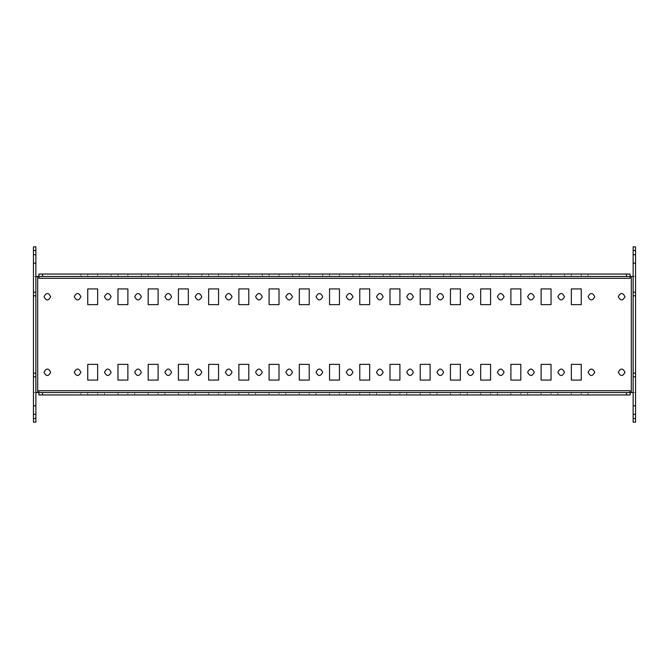 <?xml version="1.0" encoding="UTF-8"?>
<svg xmlns="http://www.w3.org/2000/svg" width="669" height="669" viewBox="0 0 669 669"><rect width="100%" height="100%" fill="white"/><g stroke="black" fill="none" stroke-linecap="round" stroke-linejoin="round"><path stroke-width="0.5" stroke-dasharray="3.35 2.51" d="M80.907 296.718C78.691 301.008 76.475 301.008 74.259 296.718C76.475 292.428 78.691 292.428 80.907 296.718M635.55 418.526L633.133 418.526L633.133 422.156L635.55 422.156L635.55 276.464L630.106 276.464L630.106 278.279L38.894 278.279L38.894 276.464L33.45 276.464L35.867 276.464L35.867 422.156L33.45 422.156L33.45 418.526L35.867 418.526M630.106 394.953L38.894 394.953L38.894 390.721L38.894 392.536L630.106 392.536L630.106 390.721L630.106 394.953L630.106 392.536L631.319 392.536L631.319 276.464M33.45 250.474L35.867 250.474L35.867 246.844L33.45 246.844L33.45 392.536L630.106 392.536L630.106 390.721L38.894 390.721L38.894 394.953M80.907 372.282C78.691 367.992 76.475 367.992 74.259 372.282C76.475 376.572 78.691 376.572 80.907 372.282M97.649 380.084L97.649 364.362L87.739 364.362L87.739 380.084L97.649 380.084M97.649 288.916L87.739 288.916L87.739 304.638L97.649 304.638L97.649 288.916M594.741 372.282C592.525 367.992 590.309 367.992 588.093 372.282C590.309 376.572 592.525 376.572 594.741 372.282M594.741 296.718C592.525 292.428 590.309 292.428 588.093 296.718C590.309 301.008 592.525 301.008 594.741 296.718M564.519 372.282C562.303 367.992 560.087 367.992 557.871 372.282C560.087 376.572 562.303 376.572 564.519 372.282M564.519 296.718C562.303 292.428 560.087 292.428 557.871 296.718C560.087 301.008 562.303 301.008 564.519 296.718M534.297 372.282C532.081 367.992 529.856 367.992 527.64 372.282C529.856 376.572 532.081 376.572 534.297 372.282M534.297 296.718C532.081 292.428 529.856 292.428 527.64 296.718C529.856 301.008 532.081 301.008 534.297 296.718M504.066 372.282C501.85 367.992 499.634 367.992 497.418 372.282C499.634 376.572 501.85 376.572 504.066 372.282M504.066 296.718C501.85 292.428 499.634 292.428 497.418 296.718C499.634 301.008 501.85 301.008 504.066 296.718M473.844 372.282C471.628 367.992 469.412 367.992 467.188 372.282C469.412 376.572 471.628 376.572 473.844 372.282M473.844 296.718C471.628 292.428 469.412 292.428 467.188 296.718C469.412 301.008 471.628 301.008 473.844 296.718M443.614 372.282C441.398 367.992 439.182 367.992 436.966 372.282C439.182 376.572 441.398 376.572 443.614 372.282M443.614 296.718C441.398 292.428 439.182 292.428 436.966 296.718C439.182 301.008 441.398 301.008 443.614 296.718M413.392 372.282C411.176 367.992 408.96 367.992 406.744 372.282C408.96 376.572 411.176 376.572 413.392 372.282M413.392 296.718C411.176 292.428 408.96 292.428 406.744 296.718C408.96 301.008 411.176 301.008 413.392 296.718M383.161 372.282C380.945 367.992 378.729 367.992 376.513 372.282C378.729 376.572 380.945 376.572 383.161 372.282M383.161 296.718C380.945 292.428 378.729 292.428 376.513 296.718C378.729 301.008 380.945 301.008 383.161 296.718M352.939 372.282C350.723 367.992 348.507 367.992 346.291 372.282C348.507 376.572 350.723 376.572 352.939 372.282M352.939 296.718C350.723 292.428 348.507 292.428 346.291 296.718C348.507 301.008 350.723 301.008 352.939 296.718M322.709 372.282C320.493 367.992 318.277 367.992 316.061 372.282C318.277 376.572 320.493 376.572 322.709 372.282M322.709 296.718C320.493 292.428 318.277 292.428 316.061 296.718C318.277 301.008 320.493 301.008 322.709 296.718M292.487 372.282C290.271 367.992 288.055 367.992 285.839 372.282C288.055 376.572 290.271 376.572 292.487 372.282M292.487 296.718C290.271 292.428 288.055 292.428 285.839 296.718C288.055 301.008 290.271 301.008 292.487 296.718M262.256 372.282C260.04 367.992 257.824 367.992 255.608 372.282C257.824 376.572 260.04 376.572 262.256 372.282M262.256 296.718C260.04 292.428 257.824 292.428 255.608 296.718C257.824 301.008 260.04 301.008 262.256 296.718M232.034 372.282C229.818 367.992 227.602 367.992 225.386 372.282C227.602 376.572 229.818 376.572 232.034 372.282M232.034 296.718C229.818 292.428 227.602 292.428 225.386 296.718C227.602 301.008 229.818 301.008 232.034 296.718M201.812 372.282C199.588 367.992 197.372 367.992 195.156 372.282C197.372 376.572 199.588 376.572 201.812 372.282M201.812 296.718C199.588 292.428 197.372 292.428 195.156 296.718C197.372 301.008 199.588 301.008 201.812 296.718M171.582 372.282C169.366 367.992 167.15 367.992 164.934 372.282C167.15 376.572 169.366 376.572 171.582 372.282M171.582 296.718C169.366 292.428 167.15 292.428 164.934 296.718C167.15 301.008 169.366 301.008 171.582 296.718M141.36 372.282C139.144 367.992 136.928 367.992 134.703 372.282C136.928 376.572 139.144 376.572 141.36 372.282M141.36 296.718C139.144 292.428 136.928 292.428 134.703 296.718C136.928 301.008 139.144 301.008 141.36 296.718M111.129 372.282C108.913 367.992 106.697 367.992 104.481 372.282C106.697 376.572 108.913 376.572 111.129 372.282M111.129 296.718C108.913 292.428 106.697 292.428 104.481 296.718C106.697 301.008 108.913 301.008 111.129 296.718M581.261 380.084L581.261 364.362L571.351 364.362L571.351 380.084L581.261 380.084M581.261 288.916L571.351 288.916L571.351 304.638L581.261 304.638L581.261 288.916M551.039 380.084L551.039 364.362L541.121 364.362L541.121 380.084L551.039 380.084M551.039 288.916L541.121 288.916L541.121 304.638L551.039 304.638L551.039 288.916M520.817 380.084L520.817 364.362L510.899 364.362L510.899 380.084L520.817 380.084M520.817 288.916L510.899 288.916L510.899 304.638L520.817 304.638L520.817 288.916M490.586 380.084L490.586 364.362L480.676 364.362L480.676 380.084L490.586 380.084M490.586 288.916L480.676 288.916L480.676 304.638L490.586 304.638L490.586 288.916M460.364 380.084L460.364 364.362L450.446 364.362L450.446 380.084L460.364 380.084M460.364 288.916L450.446 288.916L450.446 304.638L460.364 304.638L460.364 288.916M430.134 380.084L430.134 364.362L420.224 364.362L420.224 380.084L430.134 380.084M430.134 288.916L420.224 288.916L420.224 304.638L430.134 304.638L430.134 288.916M399.911 380.084L399.911 364.362L389.994 364.362L389.994 380.084L399.911 380.084M399.911 288.916L389.994 288.916L389.994 304.638L399.911 304.638L399.911 288.916M369.681 380.084L369.681 364.362L359.771 364.362L359.771 380.084L369.681 380.084M369.681 288.916L359.771 288.916L359.771 304.638L369.681 304.638L369.681 288.916M339.459 380.084L339.459 364.362L329.541 364.362L329.541 380.084L339.459 380.084M339.459 288.916L329.541 288.916L329.541 304.638L339.459 304.638L339.459 288.916M309.229 380.084L309.229 364.362L299.319 364.362L299.319 380.084L309.229 380.084M309.229 288.916L299.319 288.916L299.319 304.638L309.229 304.638L309.229 288.916M279.006 380.084L279.006 364.362L269.089 364.362L269.089 380.084L279.006 380.084M279.006 288.916L269.089 288.916L269.089 304.638L279.006 304.638L279.006 288.916M248.776 380.084L248.776 364.362L238.866 364.362L238.866 380.084L248.776 380.084M248.776 288.916L238.866 288.916L238.866 304.638L248.776 304.638L248.776 288.916M218.554 380.084L218.554 364.362L208.636 364.362L208.636 380.084L218.554 380.084M218.554 288.916L208.636 288.916L208.636 304.638L218.554 304.638L218.554 288.916M188.323 380.084L188.323 364.362L178.414 364.362L178.414 380.084L188.323 380.084M188.323 288.916L178.414 288.916L178.414 304.638L188.323 304.638L188.323 288.916M158.101 380.084L158.101 364.362L148.184 364.362L148.184 380.084L158.101 380.084M158.101 288.916L148.184 288.916L148.184 304.638L158.101 304.638L158.101 288.916M127.879 380.084L127.879 364.362L117.961 364.362L117.961 380.084L127.879 380.084M127.879 288.916L117.961 288.916L117.961 304.638L127.879 304.638L127.879 288.916M618.323 296.718C620.539 301.008 622.755 301.008 624.971 296.718C622.755 292.428 620.539 292.428 618.323 296.718M618.323 372.282C620.539 376.572 622.755 376.572 624.971 372.282C622.755 367.992 620.539 367.992 618.323 372.282M50.677 296.718C48.461 292.428 46.245 292.428 44.029 296.718C46.245 301.008 48.461 301.008 50.677 296.718M50.677 372.282C48.461 367.992 46.245 367.992 44.029 372.282C46.245 376.572 48.461 376.572 50.677 372.282M635.55 392.536L631.319 392.536M35.867 250.474L35.867 276.464L33.45 276.464L33.45 392.536L35.867 392.536L33.45 392.536L33.45 418.526M33.45 254.705L35.867 254.705M35.867 263.168L33.45 263.168M33.45 295.807L35.867 295.807M33.45 373.193L35.867 373.193M33.45 405.832L35.867 405.832M35.867 414.295L33.45 414.295M117.961 274.047L117.961 276.464L127.879 276.464L127.879 274.047L127.879 276.464L117.961 276.464L117.961 274.047L127.879 274.047L117.961 274.047M148.184 274.047L148.184 276.464L158.101 276.464L158.101 274.047L158.101 276.464L148.184 276.464L148.184 274.047L158.101 274.047L148.184 274.047M178.414 274.047L178.414 276.464L188.323 276.464L188.323 274.047L188.323 276.464L178.414 276.464L178.414 274.047L188.323 274.047L178.414 274.047M208.636 274.047L208.636 276.464L218.554 276.464L218.554 274.047L218.554 276.464L208.636 276.464L208.636 274.047L218.554 274.047L208.636 274.047M238.866 274.047L238.866 276.464L248.776 276.464L248.776 274.047L248.776 276.464L238.866 276.464L238.866 274.047L248.776 274.047L238.866 274.047M269.089 274.047L269.089 276.464L279.006 276.464L279.006 274.047L279.006 276.464L269.089 276.464L269.089 274.047L279.006 274.047L269.089 274.047M299.319 274.047L299.319 276.464L309.229 276.464L309.229 274.047L309.229 276.464L299.319 276.464L299.319 274.047L309.229 274.047L299.319 274.047M329.541 274.047L329.541 276.464L339.459 276.464L339.459 274.047L339.459 276.464L329.541 276.464L329.541 274.047L339.459 274.047L329.541 274.047M359.771 274.047L359.771 276.464L369.681 276.464L369.681 274.047L369.681 276.464L359.771 276.464L359.771 274.047L369.681 274.047L359.771 274.047M389.994 274.047L389.994 276.464L399.911 276.464L399.911 274.047L399.911 276.464L389.994 276.464L389.994 274.047L399.911 274.047L389.994 274.047M420.224 274.047L420.224 276.464L430.134 276.464L430.134 274.047L430.134 276.464L420.224 276.464L420.224 274.047L430.134 274.047L420.224 274.047M450.446 274.047L450.446 276.464L460.364 276.464L460.364 274.047L460.364 276.464L450.446 276.464L450.446 274.047L460.364 274.047L450.446 274.047M480.676 274.047L480.676 276.464L490.586 276.464L490.586 274.047L490.586 276.464L480.676 276.464L480.676 274.047L490.586 274.047L480.676 274.047M510.899 274.047L510.899 276.464L520.817 276.464L520.817 274.047L520.817 276.464L510.899 276.464L510.899 274.047L520.817 274.047L510.899 274.047M201.812 274.047L201.812 276.464L195.156 276.464L195.156 274.047L201.812 274.047L195.156 274.047M201.812 276.464L195.156 276.464M551.039 274.047L551.039 276.464L551.039 274.047L541.121 274.047L541.121 276.464L551.039 276.464L541.121 276.464L541.121 274.047L551.039 274.047M413.392 276.464L413.392 274.047L406.744 274.047L406.744 276.464L413.392 276.464L406.744 276.464M413.392 274.047L406.744 274.047M633.133 418.526L633.133 276.464L635.55 276.464L633.133 276.464L633.133 246.844L635.55 246.844L635.55 250.474L633.133 250.474M571.351 276.464L581.261 276.464L581.261 274.047L581.261 276.464L571.351 276.464L571.351 274.047L581.261 274.047L571.351 274.047L571.351 276.464M80.907 394.953L80.907 392.536L74.259 392.536L74.259 394.953L80.907 394.953L74.259 394.953M80.907 392.536L74.259 392.536M588.093 392.536L588.093 394.953L594.741 394.953L594.741 392.536L588.093 392.536L594.741 392.536M588.093 394.953L594.741 394.953M557.871 392.536L557.871 394.953L564.519 394.953L564.519 392.536L557.871 392.536L564.519 392.536M557.871 394.953L564.519 394.953M527.64 392.536L527.64 394.953L534.297 394.953L534.297 392.536L527.64 392.536L534.297 392.536M527.64 394.953L534.297 394.953M497.418 392.536L497.418 394.953L504.066 394.953L504.066 392.536L497.418 392.536L504.066 392.536M497.418 394.953L504.066 394.953M467.188 392.536L467.188 394.953L473.844 394.953L473.844 392.536L467.188 392.536L473.844 392.536M467.188 394.953L473.844 394.953M436.966 392.536L436.966 394.953L443.614 394.953L443.614 392.536L436.966 392.536L443.614 392.536M436.966 394.953L443.614 394.953M406.744 392.536L406.744 394.953L413.392 394.953L413.392 392.536L406.744 392.536L413.392 392.536M406.744 394.953L413.392 394.953M376.513 392.536L376.513 394.953L383.161 394.953L383.161 392.536L376.513 392.536L383.161 392.536M376.513 394.953L383.161 394.953M346.291 392.536L346.291 394.953L352.939 394.953L352.939 392.536L346.291 392.536L352.939 392.536M346.291 394.953L352.939 394.953M316.061 392.536L316.061 394.953L322.709 394.953L322.709 392.536L316.061 392.536L322.709 392.536M316.061 394.953L322.709 394.953M285.839 392.536L285.839 394.953L292.487 394.953L292.487 392.536L285.839 392.536L292.487 392.536M285.839 394.953L292.487 394.953M255.608 392.536L255.608 394.953L262.256 394.953L262.256 392.536L255.608 392.536L262.256 392.536M255.608 394.953L262.256 394.953M225.386 392.536L225.386 394.953L232.034 394.953L232.034 392.536L225.386 392.536L232.034 392.536M225.386 394.953L232.034 394.953M195.156 392.536L195.156 394.953L201.812 394.953L201.812 392.536L195.156 392.536L201.812 392.536M195.156 394.953L201.812 394.953M164.934 392.536L164.934 394.953L171.582 394.953L171.582 392.536L164.934 392.536L171.582 392.536M164.934 394.953L171.582 394.953M134.703 392.536L134.703 394.953L141.36 394.953L141.36 392.536L134.703 392.536L141.36 392.536M134.703 394.953L141.36 394.953M104.481 392.536L104.481 394.953L111.129 394.953L111.129 392.536L104.481 392.536L111.129 392.536M104.481 394.953L111.129 394.953M87.739 394.953L87.739 392.536L87.739 394.953L97.649 394.953L97.649 392.536L87.739 392.536L97.649 392.536L97.649 394.953L87.739 394.953M571.351 394.953L571.351 392.536L571.351 394.953L581.261 394.953L581.261 392.536L571.351 392.536L581.261 392.536L581.261 394.953L571.351 394.953M541.121 394.953L541.121 392.536L541.121 394.953L551.039 394.953L551.039 392.536L541.121 392.536L551.039 392.536L551.039 394.953L541.121 394.953M510.899 394.953L510.899 392.536L510.899 394.953L520.817 394.953L520.817 392.536L510.899 392.536L520.817 392.536L520.817 394.953L510.899 394.953M480.676 394.953L480.676 392.536L480.676 394.953L490.586 394.953L490.586 392.536L480.676 392.536L490.586 392.536L490.586 394.953L480.676 394.953M450.446 394.953L450.446 392.536L450.446 394.953L460.364 394.953L460.364 392.536L450.446 392.536L460.364 392.536L460.364 394.953L450.446 394.953M420.224 394.953L420.224 392.536L420.224 394.953L430.134 394.953L430.134 392.536L420.224 392.536L430.134 392.536L430.134 394.953L420.224 394.953M389.994 394.953L389.994 392.536L389.994 394.953L399.911 394.953L399.911 392.536L389.994 392.536L399.911 392.536L399.911 394.953L389.994 394.953M359.771 394.953L359.771 392.536L359.771 394.953L369.681 394.953L369.681 392.536L359.771 392.536L369.681 392.536L369.681 394.953L359.771 394.953M329.541 394.953L329.541 392.536L329.541 394.953L339.459 394.953L339.459 392.536L329.541 392.536L339.459 392.536L339.459 394.953L329.541 394.953M299.319 394.953L299.319 392.536L299.319 394.953L309.229 394.953L309.229 392.536L299.319 392.536L309.229 392.536L309.229 394.953L299.319 394.953M269.089 394.953L269.089 392.536L269.089 394.953L279.006 394.953L279.006 392.536L269.089 392.536L279.006 392.536L279.006 394.953L269.089 394.953M238.866 394.953L238.866 392.536L238.866 394.953L248.776 394.953L248.776 392.536L238.866 392.536L248.776 392.536L248.776 394.953L238.866 394.953M208.636 394.953L208.636 392.536L208.636 394.953L218.554 394.953L218.554 392.536L208.636 392.536L218.554 392.536L218.554 394.953L208.636 394.953M178.414 394.953L178.414 392.536L178.414 394.953L188.323 394.953L188.323 392.536L178.414 392.536L188.323 392.536L188.323 394.953L178.414 394.953M148.184 394.953L148.184 392.536L148.184 394.953L158.101 394.953L158.101 392.536L148.184 392.536L158.101 392.536L158.101 394.953L148.184 394.953M117.961 394.953L117.961 392.536L117.961 394.953L127.879 394.953L127.879 392.536L117.961 392.536L127.879 392.536L127.879 394.953L117.961 394.953M564.519 274.047L564.519 276.464L557.871 276.464L557.871 274.047L564.519 274.047L557.871 274.047M443.614 276.464L443.614 274.047L436.966 274.047L436.966 276.464L443.614 276.464L436.966 276.464M171.582 276.464L171.582 274.047L164.934 274.047L164.934 276.464L171.582 276.464L164.934 276.464M322.709 276.464L322.709 274.047L316.061 274.047L316.061 276.464L322.709 276.464L316.061 276.464M322.709 274.047L316.061 274.047M232.034 274.047L232.034 276.464L225.386 276.464L225.386 274.047L232.034 274.047L225.386 274.047M262.256 276.464L262.256 274.047L255.608 274.047L255.608 276.464L262.256 276.464L255.608 276.464M262.256 274.047L255.608 274.047M292.487 274.047L292.487 276.464L285.839 276.464L285.839 274.047L292.487 274.047L285.839 274.047M111.129 276.464L111.129 274.047L104.481 274.047L104.481 276.464L111.129 276.464L104.481 276.464M111.129 274.047L104.481 274.047M141.36 276.464L141.36 274.047L134.703 274.047L134.703 276.464L141.36 276.464L134.703 276.464M141.36 274.047L134.703 274.047M80.907 274.047L80.907 276.464L74.259 276.464L74.259 274.047L80.907 274.047L74.259 274.047M80.907 276.464L74.259 276.464M588.093 274.047L588.093 276.464L594.741 276.464L594.741 274.047L588.093 274.047L594.741 274.047M588.093 276.464L594.741 276.464M383.161 274.047L383.161 276.464L376.513 276.464L376.513 274.047L383.161 274.047L376.513 274.047M383.161 276.464L376.513 276.464M352.939 274.047L352.939 276.464L346.291 276.464L346.291 274.047L352.939 274.047L346.291 274.047M352.939 276.464L346.291 276.464M504.066 276.464L504.066 274.047L497.418 274.047L497.418 276.464L504.066 276.464L497.418 276.464M504.066 274.047L497.418 274.047M292.487 276.464L285.839 276.464M232.034 276.464L225.386 276.464M87.739 274.047L87.739 276.464L97.649 276.464L97.649 274.047L97.649 276.464L87.739 276.464L87.739 274.047L97.649 274.047L87.739 274.047M443.614 274.047L436.966 274.047M473.844 274.047L473.844 276.464L467.188 276.464L467.188 274.047L473.844 274.047L467.188 274.047M473.844 276.464L467.188 276.464M564.519 276.464L557.871 276.464M534.297 274.047L534.297 276.464L527.64 276.464L527.64 274.047L534.297 274.047L527.64 274.047M534.297 276.464L527.64 276.464M635.55 414.295L633.133 414.295M633.133 405.832L635.55 405.832M635.55 373.193L633.133 373.193M635.55 295.807L633.133 295.807M635.55 254.705L633.133 254.705M633.133 263.168L635.55 263.168M635.55 276.464L635.55 250.474M630.106 276.464L630.106 274.047L38.894 274.047L38.894 276.464L630.106 276.464L630.106 274.047M38.894 276.464L38.894 274.047M171.582 274.047L164.934 274.047M37.681 392.536L37.681 276.464M633.133 392.536L633.133 276.464"/><path stroke-width="1" d="M80.907 296.718C78.691 301.008 76.475 301.008 74.259 296.718C76.475 292.428 78.691 292.428 80.907 296.718M633.133 392.536L631.319 392.536L631.319 276.464L630.106 276.464L630.106 278.279L38.894 278.279L38.894 276.464L630.106 276.464L630.106 274.047L42.515 274.047L42.515 276.464M35.867 392.536L38.894 392.536L38.894 390.721L630.106 390.721L630.106 392.536L631.319 392.536M35.867 276.464L38.894 276.464L38.894 274.047L42.515 274.047M35.867 250.474L35.867 246.844L33.45 246.844L33.45 254.705L35.867 254.705L35.867 250.474L33.45 250.474M33.45 254.705L33.45 422.156L35.867 422.156L35.867 254.705M33.45 263.168L35.867 263.168M33.45 292.186L35.867 292.186M33.45 295.807L35.867 295.807M33.45 373.193L35.867 373.193M33.45 376.814L35.867 376.814M33.45 405.832L35.867 405.832M33.45 414.295L35.867 414.295M33.45 418.526L35.867 418.526M626.485 394.953L38.894 394.953L38.894 392.536L630.106 392.536L630.106 394.953L626.485 394.953L626.485 392.536M42.515 394.953L42.515 392.536M635.55 422.156L633.133 422.156L633.133 418.526L635.55 418.526L635.55 422.156M635.55 250.474L633.133 250.474L633.133 246.844L635.55 246.844L635.55 418.526M635.55 414.295L633.133 414.295L633.133 418.526M635.55 405.832L633.133 405.832L633.133 414.295M635.55 376.814L633.133 376.814L633.133 405.832M635.55 373.193L633.133 373.193L633.133 376.814M635.55 295.807L633.133 295.807L633.133 373.193M633.133 250.474L633.133 295.807M635.55 254.705L633.133 254.705M635.55 263.168L633.133 263.168M635.55 292.186L633.133 292.186M633.133 276.464L631.319 276.464M626.485 274.047L626.485 276.464M97.649 364.362L87.739 364.362L87.739 380.084L97.649 380.084L97.649 364.362M97.649 304.638L97.649 288.916L87.739 288.916L87.739 304.638L97.649 304.638M594.741 372.282C592.525 376.572 590.309 376.572 588.093 372.282C590.309 367.992 592.525 367.992 594.741 372.282M594.741 296.718C592.525 301.008 590.309 301.008 588.093 296.718C590.309 292.428 592.525 292.428 594.741 296.718M564.519 372.282C562.303 376.572 560.087 376.572 557.871 372.282C560.087 367.992 562.303 367.992 564.519 372.282M564.519 296.718C562.303 301.008 560.087 301.008 557.871 296.718C560.087 292.428 562.303 292.428 564.519 296.718M534.297 372.282C532.081 376.572 529.856 376.572 527.64 372.282C529.856 367.992 532.081 367.992 534.297 372.282M534.297 296.718C532.081 301.008 529.856 301.008 527.64 296.718C529.856 292.428 532.081 292.428 534.297 296.718M504.066 372.282C501.85 376.572 499.634 376.572 497.418 372.282C499.634 367.992 501.85 367.992 504.066 372.282M504.066 296.718C501.85 301.008 499.634 301.008 497.418 296.718C499.634 292.428 501.85 292.428 504.066 296.718M473.844 372.282C471.628 376.572 469.412 376.572 467.188 372.282C469.412 367.992 471.628 367.992 473.844 372.282M473.844 296.718C471.628 301.008 469.412 301.008 467.188 296.718C469.412 292.428 471.628 292.428 473.844 296.718M443.614 372.282C441.398 376.572 439.182 376.572 436.966 372.282C439.182 367.992 441.398 367.992 443.614 372.282M443.614 296.718C441.398 301.008 439.182 301.008 436.966 296.718C439.182 292.428 441.398 292.428 443.614 296.718M413.392 372.282C411.176 376.572 408.96 376.572 406.744 372.282C408.96 367.992 411.176 367.992 413.392 372.282M413.392 296.718C411.176 301.008 408.96 301.008 406.744 296.718C408.96 292.428 411.176 292.428 413.392 296.718M383.161 372.282C380.945 376.572 378.729 376.572 376.513 372.282C378.729 367.992 380.945 367.992 383.161 372.282M383.161 296.718C380.945 301.008 378.729 301.008 376.513 296.718C378.729 292.428 380.945 292.428 383.161 296.718M352.939 372.282C350.723 376.572 348.507 376.572 346.291 372.282C348.507 367.992 350.723 367.992 352.939 372.282M352.939 296.718C350.723 301.008 348.507 301.008 346.291 296.718C348.507 292.428 350.723 292.428 352.939 296.718M322.709 372.282C320.493 376.572 318.277 376.572 316.061 372.282C318.277 367.992 320.493 367.992 322.709 372.282M322.709 296.718C320.493 301.008 318.277 301.008 316.061 296.718C318.277 292.428 320.493 292.428 322.709 296.718M292.487 372.282C290.271 376.572 288.055 376.572 285.839 372.282C288.055 367.992 290.271 367.992 292.487 372.282M292.487 296.718C290.271 301.008 288.055 301.008 285.839 296.718C288.055 292.428 290.271 292.428 292.487 296.718M262.256 372.282C260.04 376.572 257.824 376.572 255.608 372.282C257.824 367.992 260.04 367.992 262.256 372.282M262.256 296.718C260.04 301.008 257.824 301.008 255.608 296.718C257.824 292.428 260.04 292.428 262.256 296.718M232.034 372.282C229.818 376.572 227.602 376.572 225.386 372.282C227.602 367.992 229.818 367.992 232.034 372.282M232.034 296.718C229.818 301.008 227.602 301.008 225.386 296.718C227.602 292.428 229.818 292.428 232.034 296.718M201.812 372.282C199.588 376.572 197.372 376.572 195.156 372.282C197.372 367.992 199.588 367.992 201.812 372.282M201.812 296.718C199.588 301.008 197.372 301.008 195.156 296.718C197.372 292.428 199.588 292.428 201.812 296.718M171.582 372.282C169.366 376.572 167.15 376.572 164.934 372.282C167.15 367.992 169.366 367.992 171.582 372.282M171.582 296.718C169.366 301.008 167.15 301.008 164.934 296.718C167.15 292.428 169.366 292.428 171.582 296.718M141.36 372.282C139.144 376.572 136.928 376.572 134.703 372.282C136.928 367.992 139.144 367.992 141.36 372.282M141.36 296.718C139.144 301.008 136.928 301.008 134.703 296.718C136.928 292.428 139.144 292.428 141.36 296.718M111.129 372.282C108.913 376.572 106.697 376.572 104.481 372.282C106.697 367.992 108.913 367.992 111.129 372.282M111.129 296.718C108.913 301.008 106.697 301.008 104.481 296.718C106.697 292.428 108.913 292.428 111.129 296.718M571.351 380.084L581.261 380.084L581.261 364.362L571.351 364.362L571.351 380.084M581.261 304.638L581.261 288.916L571.351 288.916L571.351 304.638L581.261 304.638M541.121 380.084L551.039 380.084L551.039 364.362L541.121 364.362L541.121 380.084M551.039 304.638L551.039 288.916L541.121 288.916L541.121 304.638L551.039 304.638M510.899 380.084L520.817 380.084L520.817 364.362L510.899 364.362L510.899 380.084M520.817 304.638L520.817 288.916L510.899 288.916L510.899 304.638L520.817 304.638M480.676 380.084L490.586 380.084L490.586 364.362L480.676 364.362L480.676 380.084M490.586 304.638L490.586 288.916L480.676 288.916L480.676 304.638L490.586 304.638M450.446 380.084L460.364 380.084L460.364 364.362L450.446 364.362L450.446 380.084M460.364 304.638L460.364 288.916L450.446 288.916L450.446 304.638L460.364 304.638M420.224 380.084L430.134 380.084L430.134 364.362L420.224 364.362L420.224 380.084M430.134 304.638L430.134 288.916L420.224 288.916L420.224 304.638L430.134 304.638M389.994 380.084L399.911 380.084L399.911 364.362L389.994 364.362L389.994 380.084M399.911 304.638L399.911 288.916L389.994 288.916L389.994 304.638L399.911 304.638M359.771 380.084L369.681 380.084L369.681 364.362L359.771 364.362L359.771 380.084M369.681 304.638L369.681 288.916L359.771 288.916L359.771 304.638L369.681 304.638M329.541 380.084L339.459 380.084L339.459 364.362L329.541 364.362L329.541 380.084M339.459 304.638L339.459 288.916L329.541 288.916L329.541 304.638L339.459 304.638M299.319 380.084L309.229 380.084L309.229 364.362L299.319 364.362L299.319 380.084M309.229 304.638L309.229 288.916L299.319 288.916L299.319 304.638L309.229 304.638M269.089 380.084L279.006 380.084L279.006 364.362L269.089 364.362L269.089 380.084M279.006 304.638L279.006 288.916L269.089 288.916L269.089 304.638L279.006 304.638M238.866 380.084L248.776 380.084L248.776 364.362L238.866 364.362L238.866 380.084M248.776 304.638L248.776 288.916L238.866 288.916L238.866 304.638L248.776 304.638M208.636 380.084L218.554 380.084L218.554 364.362L208.636 364.362L208.636 380.084M218.554 304.638L218.554 288.916L208.636 288.916L208.636 304.638L218.554 304.638M178.414 380.084L188.323 380.084L188.323 364.362L178.414 364.362L178.414 380.084M188.323 304.638L188.323 288.916L178.414 288.916L178.414 304.638L188.323 304.638M148.184 380.084L158.101 380.084L158.101 364.362L148.184 364.362L148.184 380.084M158.101 304.638L158.101 288.916L148.184 288.916L148.184 304.638L158.101 304.638M117.961 380.084L127.879 380.084L127.879 364.362L117.961 364.362L117.961 380.084M127.879 304.638L127.879 288.916L117.961 288.916L117.961 304.638L127.879 304.638M618.323 296.718C620.539 292.428 622.755 292.428 624.971 296.718C622.755 301.008 620.539 301.008 618.323 296.718M618.323 372.282C620.539 367.992 622.755 367.992 624.971 372.282C622.755 376.572 620.539 376.572 618.323 372.282M50.677 296.718C48.461 301.008 46.245 301.008 44.029 296.718C46.245 292.428 48.461 292.428 50.677 296.718M50.677 372.282C48.461 376.572 46.245 376.572 44.029 372.282C46.245 367.992 48.461 367.992 50.677 372.282M80.907 372.282C78.691 376.572 76.475 376.572 74.259 372.282C76.475 367.992 78.691 367.992 80.907 372.282M37.681 392.536L37.681 276.464"/></g></svg>
